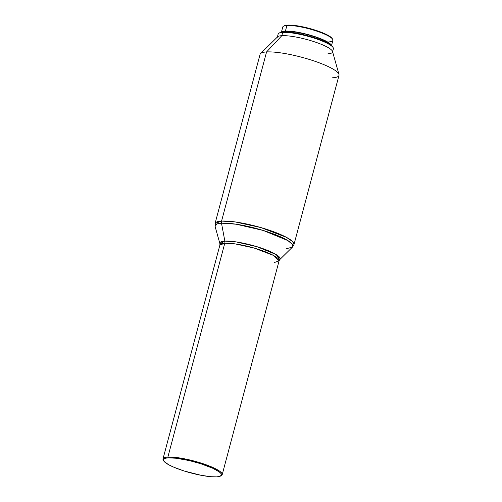 <?xml version="1.0" encoding="UTF-8"?>
<svg xmlns="http://www.w3.org/2000/svg" width="502" height="502" viewBox="0 0 502 502"><rect width="100%" height="100%" fill="white"/><g stroke="black" fill="none" stroke-linecap="round" stroke-linejoin="round"><path stroke-width="0.75" d="M332.657 39.275L332.224 38.56A25.32 4.901 -165.1 0 0 313.298 29.53A25.32 4.901 -165.1 0 0 287.552 25.1L286.899 25.489A25.935 5.02 14.9 0 1 313.273 30.02A25.935 5.02 14.9 0 1 332.657 39.275A25.935 5.02 14.9 0 1 328.76 41.904M331.395 45.977L332.889 40.361A25.935 5.02 -165.1 0 0 315.676 30.773A25.935 5.02 -165.1 0 0 286.899 25.489L285.406 31.099A25.935 5.02 14.9 0 1 313.016 36.018A25.935 5.02 14.9 0 1 331.408 45.475M282.67 32.316L286.234 31.425L289.215 31.425L297.008 32.329L306.226 34.299L315.457 37.029L323.301 40.104L328.565 43.059L330.065 44.496A24.912 4.819 -165.1 0 0 311.215 35.673A24.912 4.819 -165.1 0 0 286.234 31.425L286.084 31.984L286.234 31.425A24.912 4.819 -165.1 0 0 283.166 32.015M332.519 52.082L333.397 48.788A28.589 5.535 -165.1 0 0 314.415 38.215A28.589 5.535 -165.1 0 0 282.701 32.392A28.589 5.535 14.9 0 1 311.773 37.393A28.589 5.535 14.9 0 1 333.133 47.59L332.7 46.881A27.974 5.415 -165.1 0 0 311.798 36.897A27.974 5.415 -165.1 0 0 283.348 32.002L282.701 32.392L281.823 35.68A28.589 5.535 14.9 0 1 313.543 41.509A28.589 5.535 14.9 0 1 332.519 52.082A28.589 5.535 14.9 0 1 327.963 53.777M338.976 74.428L332.5 51.424A28.589 5.535 -165.1 0 0 312.031 41.026A28.589 5.535 -165.1 0 0 281.823 35.68L266.575 51.938A40.838 7.906 14.9 0 1 309.734 59.575A40.838 7.906 14.9 0 1 338.976 74.428A40.838 7.906 14.9 0 1 332.493 77.791M274.217 262.609L279.099 260.789A30.628 5.93 -165.1 0 0 258.768 249.463A30.628 5.93 -165.1 0 0 224.783 243.219L219.901 245.039L219.907 243.683A31.174 6.03 14.9 0 1 224.858 241.117A4.085 3.451 -93.3 0 1 224.783 243.219A4.085 3.451 86.7 0 0 224.858 241.117L219.907 243.683L215.101 226.496L215.069 223.503L260.074 54.36A40.838 7.906 -165.1 0 1 266.575 51.938L281.823 35.68A28.589 5.535 -165.1 0 0 277.612 36.815L260.557 53.563A40.838 7.906 14.9 0 1 266.575 51.938L221.57 221.081L215.069 223.503A40.838 7.906 14.9 0 1 221.57 221.081A4.085 3.451 -93.3 0 0 221.495 223.183A40.298 7.8 -165.1 0 0 215.101 226.496L216.764 224.036L221.495 223.183L224.858 241.117L221.495 223.183A40.298 7.8 -165.1 0 1 268.294 232.081A40.298 7.8 -165.1 0 1 292.484 247.084L293.996 244.505L339.001 75.363A40.838 7.906 -165.1 0 0 311.893 60.259A40.838 7.906 -165.1 0 0 266.575 51.938L221.57 221.081A40.838 7.906 14.9 0 1 266.888 229.401A40.838 7.906 14.9 0 1 293.996 244.505L292.628 241.562L286.385 237.308L260.902 227.569L235.344 221.959L221.57 221.081A4.085 3.451 86.7 0 0 221.495 223.183L236.072 224.193L263.173 230.437L287.834 240.558L292.559 244.556L292.484 247.084L286.542 248.685M292.484 247.084L279.771 259.609L276.169 254.558L257.099 246.733L236.128 241.901L224.858 241.117A31.174 6.03 14.9 0 1 261.053 248.001A31.174 6.03 14.9 0 1 279.771 259.609L279.099 260.789L273.389 255.392L254.282 248.088L235.112 243.884L224.783 243.219L167.875 457.084A30.628 5.93 14.9 0 1 201.86 463.321A30.628 5.93 14.9 0 1 222.198 474.654A30.628 5.93 14.9 0 1 220.911 475.821M220.585 476.028L221.313 475.626A30.628 5.93 -165.1 0 0 204.609 464.243A30.628 5.93 -165.1 0 0 167.875 457.084L168.214 457.855A30.02 5.811 14.9 0 1 204.214 464.877A30.02 5.811 14.9 0 1 220.585 476.028A30.02 5.811 14.9 0 1 216.669 476.856L210.972 476.712L201.001 475.281L184.14 470.989L174.119 467.337L168.365 464.563L163.978 461.282L163.52 459.405L165.553 458.219L168.214 457.855L176.196 458.232L189.461 460.623L200.744 463.722L212.886 468.316L219.223 471.874L220.905 473.43L221.363 475.306L219.33 476.498L216.669 476.856A30.02 5.811 14.9 0 1 186.142 471.61A30.02 5.811 14.9 0 1 163.708 460.899A30.02 5.811 14.9 0 1 168.214 457.855L167.875 457.084A30.628 5.93 -165.1 0 0 163.275 460.183L163.708 460.899M163.533 460.554A30.628 5.93 14.9 0 1 162.999 458.897A30.628 5.93 14.9 0 1 167.875 457.084L224.783 243.219A30.628 5.93 -165.1 0 0 219.901 245.039L162.999 458.897M277.267 37.38A28.589 5.535 14.9 0 1 281.823 35.68L282.701 32.392A28.589 5.535 -165.1 0 0 278.146 34.086L277.267 37.38M278.968 33.176A28.589 5.535 14.9 0 1 282.701 32.392L283.348 32.002A27.974 5.415 -165.1 0 0 279.696 32.774L278.968 33.176M332.719 46.906L330.887 45.067L324.976 41.748L316.166 38.296L305.8 35.228L295.452 33.025L286.692 32.009L283.348 32.002L279.35 33.006M281.277 32.643L282.77 27.026A25.935 5.02 -165.1 0 1 286.899 25.489L287.552 25.1A25.32 4.901 -165.1 0 0 284.245 25.797L283.517 26.198A25.935 5.02 14.9 0 1 286.899 25.489L285.406 31.099A25.935 5.02 14.9 0 0 281.515 32.203L283.109 31.413L288.512 31.105L296.626 32.046L306.22 34.092L315.833 36.935L323.997 40.135L329.475 43.21L331.433 45.695M332.236 38.585L330.58 36.922L325.227 33.923L317.258 30.791L307.87 28.018L294.279 25.414L287.552 25.1L283.931 26.004M222.198 474.654L279.099 260.789"/></g></svg>
